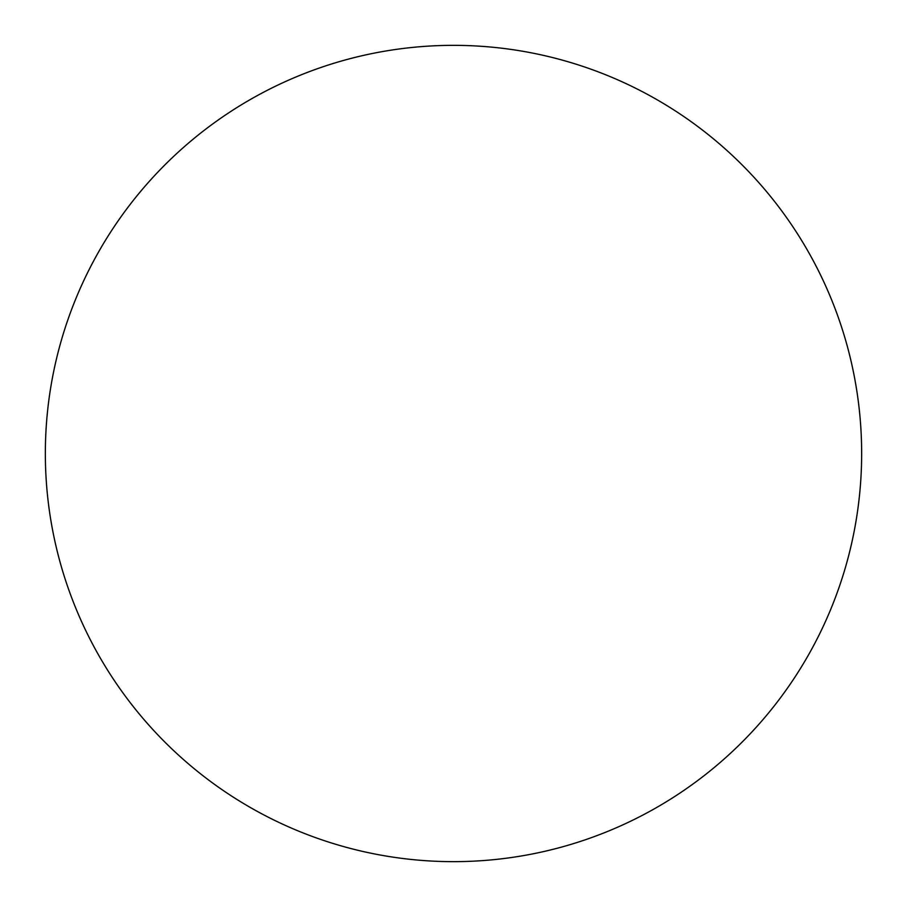 <?xml version="1.0" encoding="UTF-8"?>
<svg xmlns="http://www.w3.org/2000/svg" width="907" height="907" viewBox="0 0 907 907"><rect width="100%" height="100%" fill="white"/><g stroke="black" fill="none" stroke-linecap="round" stroke-linejoin="round"><path stroke-width="1.36" d="M453.5 861.65A408.15 408.15 0 0 0 861.65 453.5A408.15 408.15 0 0 0 453.5 45.35A408.15 408.15 0 0 0 45.35 453.5A408.15 408.15 0 0 0 453.5 861.65A408.15 408.15 0 0 0 861.65 453.5A408.15 408.15 0 0 0 453.5 45.35A408.15 408.15 0 0 0 45.35 453.5A408.15 408.15 0 0 0 453.5 861.65"/></g></svg>
